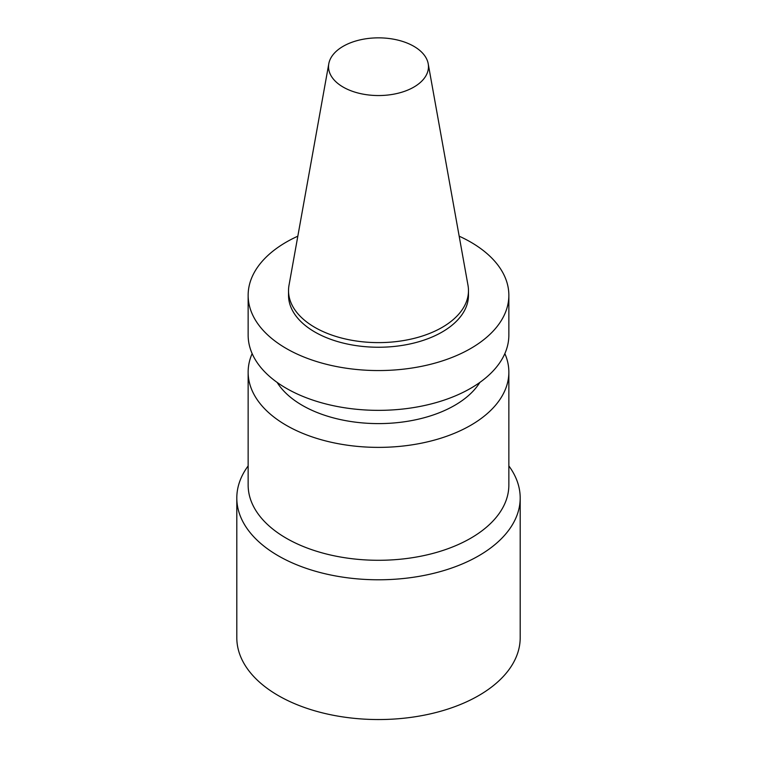 <?xml version="1.0" encoding="UTF-8"?>
<svg xmlns="http://www.w3.org/2000/svg" width="757" height="757" viewBox="0 0 757 757"><rect width="100%" height="100%" fill="white"/><g stroke="black" fill="none" stroke-linecap="round" stroke-linejoin="round"><path stroke-width="1.14" d="M413.833 87.102A49.971 28.851 180 0 1 357.02 92.742A49.971 28.851 180 0 1 328.803 63.72A49.971 28.851 180 0 1 378.5 37.85A49.971 28.851 180 0 1 428.197 63.72A49.971 28.851 180 0 1 413.833 87.102M428.197 63.72L467.996 285.313A89.969 51.949 180 0 1 468.469 290.669A89.969 51.949 180 0 1 442.116 327.403A89.969 51.949 180 0 1 344.066 338.663A89.969 51.949 180 0 1 288.531 290.669A89.969 51.949 180 0 1 289.004 285.313L328.803 63.72M468.469 290.669L468.469 295.296A89.969 51.949 180 0 1 442.116 332.03A89.969 51.949 180 0 1 344.066 343.29A89.969 51.949 180 0 1 288.531 295.296L288.531 290.669M459.168 236.184A130.355 75.255 180 0 1 508.855 295.296A130.355 75.255 180 0 1 470.674 348.513A130.355 75.255 180 0 1 328.614 364.827A130.355 75.255 180 0 1 248.145 295.296A130.355 75.255 180 0 1 297.832 236.184M508.855 295.296L508.855 335.096A130.355 75.255 180 0 1 470.674 388.313A130.355 75.255 180 0 1 328.614 404.626A130.355 75.255 180 0 1 248.145 335.096L248.145 295.296M479.862 382.417A107.683 62.169 180 0 1 454.645 405.392A107.683 62.169 180 0 1 277.138 382.417M504.853 353.604A130.355 75.255 180 0 1 508.855 372.122A130.355 75.255 180 0 1 470.674 425.33A130.355 75.255 180 0 1 328.614 441.653A130.355 75.255 180 0 1 248.145 372.122A130.355 75.255 180 0 1 252.147 353.604M508.855 372.122L508.855 485.029A130.355 75.255 180 0 1 470.674 538.246A130.355 75.255 180 0 1 328.614 554.559A130.355 75.255 180 0 1 248.145 485.029L248.145 372.122M508.855 465.924A141.691 81.803 180 0 1 520.191 497.992L520.191 637.744A141.691 81.803 180 0 1 478.689 695.588A141.691 81.803 180 0 1 324.28 713.321A141.691 81.803 180 0 1 236.809 637.744L236.809 497.992A141.691 81.803 180 0 1 248.145 465.924M520.191 497.992A141.691 81.803 180 0 1 478.689 555.827A141.691 81.803 180 0 1 324.28 573.56A141.691 81.803 180 0 1 236.809 497.992"/></g></svg>
